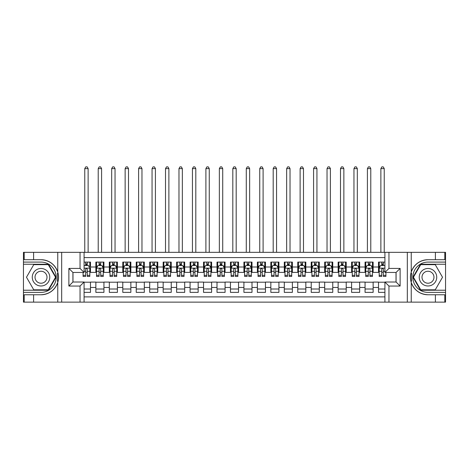 <?xml version="1.0" encoding="UTF-8"?>
<svg xmlns="http://www.w3.org/2000/svg" width="469" height="469" viewBox="0 0 469 469"><rect width="100%" height="100%" fill="white"/><g stroke="black" fill="none" stroke-linecap="round" stroke-linejoin="round"><path stroke-width="0.7" d="M84.086 302.136L80.047 302.136L80.047 286.049L68.879 286.049L72.912 282.016L84.086 282.016L84.086 302.136L384.914 302.136L384.914 282.016L396.082 282.016L396.082 272.454L384.914 272.454L384.914 252.334L84.086 252.334L84.086 272.454L72.918 272.454L72.918 282.016M384.914 262.095L378.518 262.095L378.518 267.008L373.136 267.008L373.136 272.389L378.518 272.389L378.518 267.008M373.136 267.008L373.136 262.095L365.058 262.095L365.058 267.008L359.676 267.008L359.676 272.389L365.058 272.389L365.058 267.008M359.676 267.008L359.676 262.095L351.598 262.095L351.598 267.008L346.216 267.008L346.216 272.389L351.598 272.389L351.598 267.008M346.216 267.008L346.216 262.095L338.143 262.095L338.143 267.008L332.756 267.008L332.756 272.389L338.143 272.389L338.143 267.008M332.756 267.008L332.756 262.095L324.683 262.095L324.683 267.008L319.295 267.008L319.295 272.389L324.683 272.389L324.683 267.008M319.295 267.008L319.295 262.095L311.223 262.095L311.223 267.008L305.835 267.008L305.835 272.389L311.223 272.389L311.223 267.008M305.835 267.008L305.835 262.095L297.762 262.095L297.762 267.008L292.375 267.008L292.375 272.389L297.762 272.389L297.762 267.008M292.375 267.008L292.375 262.095L284.302 262.095L284.302 267.008L278.92 267.008L278.92 272.389L284.302 272.389L284.302 267.008M278.92 267.008L278.92 262.095L270.842 262.095L270.842 267.008L265.46 267.008L265.46 272.389L270.842 272.389L270.842 267.008M265.46 267.008L265.46 262.095L257.381 262.095L257.381 267.008L252 267.008L252 272.389L257.381 272.389L257.381 267.008M252 267.008L252 262.095L243.921 262.095L243.921 267.008L238.539 267.008L238.539 272.389L243.921 272.389L243.921 267.008M238.539 267.008L238.539 262.095L230.461 262.095L230.461 267.008L225.079 267.008L225.079 272.389L230.461 272.389L230.461 267.008M225.079 267.008L225.079 262.095L217 262.095L217 267.008L211.619 267.008L211.619 272.389L217 272.389L217 267.008M211.619 267.008L211.619 262.095L203.54 262.095L203.54 267.008L198.158 267.008L198.158 272.389L203.54 272.389L203.54 267.008M198.158 267.008L198.158 262.095L190.08 262.095L190.08 267.008L184.698 267.008L184.698 272.389L190.08 272.389L190.08 267.008M184.698 267.008L184.698 262.095L176.625 262.095L176.625 267.008L171.238 267.008L171.238 272.389L176.625 272.389L176.625 267.008M171.238 267.008L171.238 262.095L163.165 262.095L163.165 267.008L157.777 267.008L157.777 272.389L163.165 272.389L163.165 267.008M157.777 267.008L157.777 262.095L149.705 262.095L149.705 267.008L144.317 267.008L144.317 272.389L149.705 272.389L149.705 267.008M144.317 267.008L144.317 262.095L136.245 262.095L136.245 267.008L130.857 267.008L130.857 272.389L136.245 272.389L136.245 267.008M130.857 267.008L130.857 262.095L122.784 262.095L122.784 267.008L117.402 267.008L117.402 272.389L122.784 272.389L122.784 267.008M117.402 267.008L117.402 262.095L109.324 262.095L109.324 267.008L103.942 267.008L103.942 272.389L109.324 272.389L109.324 267.008M103.942 267.008L103.942 262.095L95.864 262.095L95.864 272.389L90.482 272.389L90.482 262.095L84.086 262.095M84.086 292.375L90.482 292.375L90.482 282.08L95.864 282.08L95.864 292.375L103.942 292.375L103.942 282.08L109.324 282.08L109.324 287.462L103.942 287.462M109.324 287.462L109.324 292.375L117.402 292.375L117.402 282.08L122.784 282.08L122.784 287.462L117.402 287.462M122.784 287.462L122.784 292.375L130.857 292.375L130.857 282.08L136.245 282.08L136.245 287.462L130.857 287.462M136.245 287.462L136.245 292.375L144.317 292.375L144.317 282.08L149.705 282.08L149.705 287.462L144.317 287.462M149.705 287.462L149.705 292.375L157.777 292.375L157.777 282.08L163.165 282.08L163.165 287.462L157.777 287.462M163.165 287.462L163.165 292.375L171.238 292.375L171.238 282.08L176.625 282.08L176.625 287.462L171.238 287.462M176.625 287.462L176.625 292.375L184.698 292.375L184.698 282.08L190.08 282.08L190.08 287.462L184.698 287.462M190.08 287.462L190.08 292.375L198.158 292.375L198.158 282.08L203.54 282.08L203.54 287.462L198.158 287.462M203.54 287.462L203.54 292.375L211.619 292.375L211.619 282.08L217 282.08L217 287.462L211.619 287.462M217 287.462L217 292.375L225.079 292.375L225.079 282.08L230.461 282.08L230.461 287.462L225.079 287.462M230.461 287.462L230.461 292.375L238.539 292.375L238.539 282.08L243.921 282.08L243.921 287.462L238.539 287.462M243.921 287.462L243.921 292.375L252 292.375L252 282.08L257.381 282.08L257.381 287.462L252 287.462M257.381 287.462L257.381 292.375L265.46 292.375L265.46 282.08L270.842 282.08L270.842 287.462L265.46 287.462M270.842 287.462L270.842 292.375L278.92 292.375L278.92 282.08L284.302 282.08L284.302 287.462L278.92 287.462M284.302 287.462L284.302 292.375L292.375 292.375L292.375 282.08L297.762 282.08L297.762 287.462L292.375 287.462M297.762 287.462L297.762 292.375L305.835 292.375L305.835 282.08L311.223 282.08L311.223 287.462L305.835 287.462M311.223 287.462L311.223 292.375L319.295 292.375L319.295 282.08L324.683 282.08L324.683 287.462L319.295 287.462M324.683 287.462L324.683 292.375L332.756 292.375L332.756 282.08L338.143 282.08L338.143 287.462L332.756 287.462M338.143 287.462L338.143 292.375L346.216 292.375L346.216 282.08L351.598 282.08L351.598 287.462L346.216 287.462M351.598 287.462L351.598 292.375L359.676 292.375L359.676 282.08L365.058 282.08L365.058 287.462L359.676 287.462M365.058 287.462L365.058 292.375L373.136 292.375L373.136 282.08L378.518 282.08L378.518 287.462L373.136 287.462M384.914 257.587L84.086 257.587M84.086 296.889L384.914 296.889M378.518 287.462L378.518 292.375L384.914 292.375M72.982 272.454L72.982 282.016M396.018 282.016L396.018 272.454M85.634 265.46L87.252 265.46M89.808 265.46L90.482 265.46M85.634 272.255L87.252 272.255M89.808 272.255L90.482 272.255M84.086 282.215L90.482 282.215M84.086 289.01L90.482 289.01M95.864 272.255L96.538 272.255M99.094 272.255L100.712 272.255M103.268 272.255L103.942 272.255M95.864 265.46L96.538 265.46M99.094 265.46L100.712 265.46M103.268 265.46L103.942 265.46M95.864 282.215L103.942 282.215M95.864 289.01L103.942 289.01M109.324 282.215L117.402 282.215M109.324 289.01L117.402 289.01M109.324 265.46L109.998 265.46M112.554 265.46L114.166 265.46M116.728 265.46L117.402 265.46M109.324 272.255L109.998 272.255M112.554 272.255L114.166 272.255M116.728 272.255L117.402 272.255M122.784 282.215L130.857 282.215M122.784 289.01L130.857 289.01M122.784 265.46L123.458 265.46M126.014 265.46L127.627 265.46M130.189 265.46L130.857 265.46M122.784 272.255L123.458 272.255M126.014 272.255L127.627 272.255M130.189 272.255L130.857 272.255M136.245 282.215L144.317 282.215M136.245 289.01L144.317 289.01M136.245 265.46L136.919 265.46M139.475 265.46L141.087 265.46M143.649 265.46L144.317 265.46M136.245 272.255L136.919 272.255M139.475 272.255L141.087 272.255M143.649 272.255L144.317 272.255M149.705 282.215L157.777 282.215M149.705 289.01L157.777 289.01M149.705 265.46L150.379 265.46M152.935 265.46L154.547 265.46M157.103 265.46L157.777 265.46M149.705 272.255L150.379 272.255M152.935 272.255L154.547 272.255M157.103 272.255L157.777 272.255M163.165 282.215L171.238 282.215M163.165 289.01L171.238 289.01M163.165 265.46L163.833 265.46M166.395 265.46L168.008 265.46M170.564 265.46L171.238 265.46M163.165 272.255L163.833 272.255M166.395 272.255L168.008 272.255M170.564 272.255L171.238 272.255M176.625 282.215L184.698 282.215M176.625 289.01L184.698 289.01M176.625 265.46L177.294 265.46M179.856 265.46L181.468 265.46M184.024 265.46L184.698 265.46M176.625 272.255L177.294 272.255M179.856 272.255L181.468 272.255M184.024 272.255L184.698 272.255M190.08 282.215L198.158 282.215M190.08 289.01L198.158 289.01M190.08 265.46L190.754 265.46M193.31 265.46L194.928 265.46M197.484 265.46L198.158 265.46M190.08 272.255L190.754 272.255M193.31 272.255L194.928 272.255M197.484 272.255L198.158 272.255M203.54 282.215L211.619 282.215M203.54 289.01L211.619 289.01M203.54 265.46L204.214 265.46M206.77 265.46L208.388 265.46M210.944 265.46L211.619 265.46M203.54 272.255L204.214 272.255M206.77 272.255L208.388 272.255M210.944 272.255L211.619 272.255M217 282.215L225.079 282.215M217 289.01L225.079 289.01M217 265.46L217.675 265.46M220.231 265.46L221.849 265.46M224.405 265.46L225.079 265.46M217 272.255L217.675 272.255M220.231 272.255L221.849 272.255M224.405 272.255L225.079 272.255M230.461 282.215L238.539 282.215M230.461 289.01L238.539 289.01M230.461 265.46L231.135 265.46M233.691 265.46L235.309 265.46M237.865 265.46L238.539 265.46M230.461 272.255L231.135 272.255M233.691 272.255L235.309 272.255M237.865 272.255L238.539 272.255M243.921 282.215L252 282.215M243.921 289.01L252 289.01M243.921 265.46L244.595 265.46M247.151 265.46L248.769 265.46M251.325 265.46L252 265.46M243.921 272.255L244.595 272.255M247.151 272.255L248.769 272.255M251.325 272.255L252 272.255M257.381 282.215L265.46 282.215M257.381 289.01L265.46 289.01M257.381 265.46L258.056 265.46M260.612 265.46L262.23 265.46M264.786 265.46L265.46 265.46M257.381 272.255L258.056 272.255M260.612 272.255L262.23 272.255M264.786 272.255L265.46 272.255M270.842 282.215L278.92 282.215M270.842 289.01L278.92 289.01M270.842 265.46L271.516 265.46M274.072 265.46L275.69 265.46M278.246 265.46L278.92 265.46M270.842 272.255L271.516 272.255M274.072 272.255L275.69 272.255M278.246 272.255L278.92 272.255M284.302 282.215L292.375 282.215M284.302 289.01L292.375 289.01M284.302 265.46L284.976 265.46M287.532 265.46L289.144 265.46M291.706 265.46L292.375 265.46M284.302 272.255L284.976 272.255M287.532 272.255L289.144 272.255M291.706 272.255L292.375 272.255M297.762 282.215L305.835 282.215M297.762 289.01L305.835 289.01M297.762 265.46L298.436 265.46M300.992 265.46L302.605 265.46M305.167 265.46L305.835 265.46M297.762 272.255L298.436 272.255M300.992 272.255L302.605 272.255M305.167 272.255L305.835 272.255M311.223 282.215L319.295 282.215M311.223 289.01L319.295 289.01M311.223 265.46L311.897 265.46M314.453 265.46L316.065 265.46M318.621 265.46L319.295 265.46M311.223 272.255L311.897 272.255M314.453 272.255L316.065 272.255M318.621 272.255L319.295 272.255M324.683 282.215L332.756 282.215M324.683 289.01L332.756 289.01M324.683 265.46L325.351 265.46M327.913 265.46L329.525 265.46M332.081 265.46L332.756 265.46M324.683 272.255L325.351 272.255M327.913 272.255L329.525 272.255M332.081 272.255L332.756 272.255M338.143 282.215L346.216 282.215M338.143 289.01L346.216 289.01M338.143 265.46L338.811 265.46M341.373 265.46L342.986 265.46M345.542 265.46L346.216 265.46M338.143 272.255L338.811 272.255M341.373 272.255L342.986 272.255M345.542 272.255L346.216 272.255M351.598 282.215L359.676 282.215M351.598 289.01L359.676 289.01M351.598 265.46L352.272 265.46M354.834 265.46L356.446 265.46M359.002 265.46L359.676 265.46M351.598 272.255L352.272 272.255M354.834 272.255L356.446 272.255M359.002 272.255L359.676 272.255M365.058 282.215L373.136 282.215M365.058 289.01L373.136 289.01M365.058 265.46L365.732 265.46M368.288 265.46L369.906 265.46M372.462 265.46L373.136 265.46M365.058 272.255L365.732 272.255M368.288 272.255L369.906 272.255M372.462 272.255L373.136 272.255M378.518 282.215L384.914 282.215M378.518 289.01L384.914 289.01M378.518 265.46L379.192 265.46M381.748 265.46L383.366 265.46M378.518 272.255L379.192 272.255M381.748 272.255L383.366 272.255M87.252 262.095L87.252 265.524L87.252 263.842L85.634 263.842M83.077 275.332L83.077 276.429L85.634 276.429L85.634 275.332L83.077 275.332L83.077 272.454M84.086 266.199L84.426 265.524L88.459 265.524L89.808 268.215L89.808 276.429L87.252 276.429L87.252 269.224C86.712 268.192 86.173 268.192 85.634 269.224L85.634 273.767M89.808 266.292L89.808 263.842M88.829 266.263L89.808 266.263L89.808 262.095M85.634 265.524L85.634 262.095M84.086 271.334L85.634 271.334L85.634 275.332M88.125 252.334L88.125 168.611L84.76 168.611L84.76 252.334M84.76 168.611L85.768 166.864L87.117 166.864L88.125 168.611M45.387 269.657A8.747 8.747 0 0 0 33.44 272.858A8.747 8.747 0 0 0 36.641 284.812A8.747 8.747 0 0 0 48.594 281.611A8.747 8.747 0 0 0 45.387 269.657M44.01 272.049A5.991 5.991 0 0 0 35.826 274.242A5.991 5.991 0 0 0 38.018 282.42A5.991 5.991 0 0 0 46.202 280.228A5.991 5.991 0 0 0 44.01 272.049M48.284 289.819L33.75 289.819L26.481 277.238L33.75 264.651L48.284 264.651L55.547 277.238L48.284 289.819M432.359 269.657A8.747 8.747 0 0 0 420.406 272.858A8.747 8.747 0 0 0 423.613 284.812A8.747 8.747 0 0 0 435.56 281.611A8.747 8.747 0 0 0 432.359 269.657M430.982 272.049A5.991 5.991 0 0 0 422.798 274.242A5.991 5.991 0 0 0 424.99 282.42A5.991 5.991 0 0 0 433.174 280.228A5.991 5.991 0 0 0 430.982 272.049M435.25 289.819L420.716 289.819L413.453 277.238L420.716 264.651L435.25 264.651L442.519 277.238L435.25 289.819M57.47 281.277L58.074 281.277A17.529 17.529 0 0 0 58.074 273.198L57.47 273.198L57.47 281.382L58.05 281.382M80.047 302.136L33.61 302.136L33.61 294.767L41.014 294.767A17.529 17.529 0 0 0 57.757 282.444C58.783 278.973 58.783 275.502 57.757 272.026A17.529 17.529 0 0 0 41.014 259.703L33.61 259.703L33.61 252.334L23.45 252.334L23.45 290.223L48.512 290.223L56.01 277.238L48.512 264.246L23.45 264.246M33.61 252.334L57.757 252.334L57.757 272.026C54.832 264.311 49.251 260.201 41.014 259.703M41.014 294.767C49.251 294.268 54.832 290.159 57.757 282.444L57.757 302.136M68.879 286.049L68.879 268.42L80.047 268.42L80.047 252.334L61.674 252.334L61.674 302.136M33.61 302.136L23.45 302.136L23.45 290.223M23.45 292.375L41.014 292.375A15.143 15.143 0 0 0 56.157 277.238A15.143 15.143 0 0 0 41.014 262.095L23.45 262.095M57.757 252.334L61.674 252.334M80.047 252.334L84.086 252.334M33.61 294.767L24.189 294.767L24.189 302.136M33.61 259.703L24.189 259.703L24.189 252.334M80.047 286.049L84.086 282.016M68.879 268.42L72.918 272.454M80.047 268.42L84.086 272.454M57.47 273.198L58.05 273.099M58.484 278.738L58.537 276.616M58.361 274.705L58.267 274.131M411.53 273.192L410.926 273.192A17.529 17.529 0 0 0 410.926 281.271L411.53 281.271L411.53 273.093L410.95 273.087M384.914 252.334L435.39 252.334L435.39 259.703L427.986 259.703A17.529 17.529 0 0 0 411.243 272.026C410.217 275.496 410.217 278.967 411.243 282.444A17.529 17.529 0 0 0 427.986 294.767L435.39 294.767L435.39 302.136L445.55 302.136L445.55 264.246L420.488 264.246L412.99 277.238L420.488 290.223L445.55 290.223M435.39 302.136L411.243 302.136L411.243 282.444C414.168 290.159 419.749 294.268 427.986 294.767M427.986 259.703C419.749 260.201 414.168 264.311 411.243 272.026L411.243 252.334M388.953 252.334L388.953 268.42L400.121 268.42L400.121 286.049L388.953 286.049L388.953 302.136L407.327 302.136L407.327 252.334M435.39 252.334L445.55 252.334L445.55 264.246M445.55 262.095L427.986 262.095A15.143 15.143 0 0 0 412.843 277.238A15.143 15.143 0 0 0 427.986 292.375L445.55 292.375M411.243 302.136L407.327 302.136M388.953 302.136L384.914 302.136M435.39 259.703L444.811 259.703L444.811 252.334M435.39 294.767L444.811 294.767L444.811 302.136M388.953 268.42L384.914 272.454M400.121 268.42L396.082 272.454M400.121 286.049L396.082 282.016M388.953 286.049L384.914 282.016M411.53 281.271L410.95 281.371M410.516 275.731L410.463 277.853M410.639 279.764L410.733 280.339M100.712 263.842L99.094 263.842M103.268 275.332L100.712 275.332L100.712 276.429L103.268 276.429L103.268 268.215L101.92 265.524L97.88 265.524L96.538 268.215L96.538 276.429L99.094 276.429L99.094 275.332L96.538 275.332M96.538 268.215L96.538 262.095M103.268 268.215L103.268 262.095M99.094 265.524L99.094 262.095M100.712 262.095L100.712 265.524M100.712 275.332L100.712 269.224C100.173 268.192 99.633 268.192 99.094 269.224L99.094 275.332M101.585 252.334L101.585 168.611L98.22 168.611L98.22 252.334M98.22 168.611L99.229 166.864L100.577 166.864L101.585 168.611M114.166 263.842L112.554 263.842M116.728 275.332L114.166 275.332L114.166 276.429L116.728 276.429L116.728 268.215L115.38 265.524L111.341 265.524L109.998 268.215L109.998 276.429L112.554 276.429L112.554 275.332L109.998 275.332M109.998 268.215L109.998 262.095M116.728 268.215L116.728 262.095M112.554 265.524L112.554 262.095M114.166 262.095L114.166 265.524M114.166 275.332L114.166 269.224C113.633 268.192 113.093 268.192 112.554 269.224L112.554 275.332M115.046 252.334L115.046 168.611L111.681 168.611L111.681 252.334M111.681 168.611L112.689 166.864L114.037 166.864L115.046 168.611M127.627 263.842L126.014 263.842M130.189 275.332L127.627 275.332L127.627 276.429L130.189 276.429L130.189 268.215L128.84 265.524L124.801 265.524L123.458 268.215L123.458 276.429L126.014 276.429L126.014 275.332L123.458 275.332M123.458 268.215L123.458 262.095M130.189 268.215L130.189 262.095M126.014 265.524L126.014 262.095M127.627 262.095L127.627 265.524M127.627 275.332L127.627 269.224C127.093 268.192 126.554 268.192 126.014 269.224L126.014 275.332M128.506 252.334L128.506 168.611L125.141 168.611L125.141 252.334M125.141 168.611L126.149 166.864L127.492 166.864L128.506 168.611M141.087 263.842L139.475 263.842M143.649 275.332L141.087 275.332L141.087 276.429L143.649 276.429L143.649 268.215L142.3 265.524L138.261 265.524L136.919 268.215L136.919 276.429L139.475 276.429L139.475 275.332L136.919 275.332M136.919 268.215L136.919 262.095M143.649 268.215L143.649 262.095M139.475 265.524L139.475 262.095M141.087 262.095L141.087 265.524M141.087 275.332L141.087 269.224C140.553 268.192 140.014 268.192 139.475 269.224L139.475 275.332M141.966 252.334L141.966 168.611L138.601 168.611L138.601 252.334M138.601 168.611L139.61 166.864L140.952 166.864L141.966 168.611M154.547 263.842L152.935 263.842M157.103 275.332L154.547 275.332L154.547 276.429L157.103 276.429L157.103 268.215L155.761 265.524L151.722 265.524L150.379 268.215L150.379 276.429L152.935 276.429L152.935 275.332L150.379 275.332M150.379 268.215L150.379 262.095M157.103 268.215L157.103 262.095M152.935 265.524L152.935 262.095M154.547 262.095L154.547 265.524M154.547 275.332L154.547 269.224C154.014 268.192 153.474 268.192 152.935 269.224L152.935 275.332M155.421 252.334L155.421 168.611L152.056 168.611L152.056 252.334M152.056 168.611L153.07 166.864L154.412 166.864L155.421 168.611M168.008 263.842L166.395 263.842M170.564 275.332L168.008 275.332L168.008 276.429L170.564 276.429L170.564 268.215L169.221 265.524L165.182 265.524L163.833 268.215L163.833 276.429L166.395 276.429L166.395 275.332L163.833 275.332M163.833 268.215L163.833 262.095M170.564 268.215L170.564 262.095M166.395 265.524L166.395 262.095M168.008 262.095L168.008 265.524M168.008 275.332L168.008 269.224C167.468 268.192 166.935 268.192 166.395 269.224L166.395 275.332M168.881 252.334L168.881 168.611L165.516 168.611L165.516 252.334M165.516 168.611L166.53 166.864L167.873 166.864L168.881 168.611M181.468 263.842L179.856 263.842M184.024 275.332L181.468 275.332L181.468 276.429L184.024 276.429L184.024 268.215L182.681 265.524L178.642 265.524L177.294 268.215L177.294 276.429L179.856 276.429L179.856 275.332L177.294 275.332M177.294 268.215L177.294 262.095M184.024 268.215L184.024 262.095M179.856 265.524L179.856 262.095M181.468 262.095L181.468 265.524M181.468 275.332L181.468 269.224C180.928 268.192 180.395 268.192 179.856 269.224L179.856 275.332M182.341 252.334L182.341 168.611L178.976 168.611L178.976 252.334M178.976 168.611L179.99 166.864L181.333 166.864L182.341 168.611M194.928 263.842L193.31 263.842M197.484 275.332L194.928 275.332L194.928 276.429L197.484 276.429L197.484 268.215L196.142 265.524L192.102 265.524L190.754 268.215L190.754 276.429L193.31 276.429L193.31 275.332L190.754 275.332M190.754 268.215L190.754 262.095M197.484 268.215L197.484 262.095M193.31 265.524L193.31 262.095M194.928 262.095L194.928 265.524M194.928 275.332L194.928 269.224C194.389 268.192 193.849 268.192 193.31 269.224L193.31 275.332M195.802 252.334L195.802 168.611L192.437 168.611L192.437 252.334M192.437 168.611L193.445 166.864L194.793 166.864L195.802 168.611M208.388 263.842L206.77 263.842M210.944 275.332L208.388 275.332L208.388 276.429L210.944 276.429L210.944 268.215L209.602 265.524L205.563 265.524L204.214 268.215L204.214 276.429L206.77 276.429L206.77 275.332L204.214 275.332M204.214 268.215L204.214 262.095M210.944 268.215L210.944 262.095M206.77 265.524L206.77 262.095M208.388 262.095L208.388 265.524M208.388 275.332L208.388 269.224C207.849 268.192 207.31 268.192 206.77 269.224L206.77 275.332M209.262 252.334L209.262 168.611L205.897 168.611L205.897 252.334M205.897 168.611L206.905 166.864L208.254 166.864L209.262 168.611M221.849 263.842L220.231 263.842M224.405 275.332L221.849 275.332L221.849 276.429L224.405 276.429L224.405 268.215L223.056 265.524L219.023 265.524L217.675 268.215L217.675 276.429L220.231 276.429L220.231 275.332L217.675 275.332M217.675 268.215L217.675 262.095M224.405 268.215L224.405 262.095M220.231 265.524L220.231 262.095M221.849 262.095L221.849 265.524M221.849 275.332L221.849 269.224C221.309 268.192 220.77 268.192 220.231 269.224L220.231 275.332M222.722 252.334L222.722 168.611L219.357 168.611L219.357 252.334M219.357 168.611L220.366 166.864L221.714 166.864L222.722 168.611M235.309 263.842L233.691 263.842M237.865 275.332L235.309 275.332L235.309 276.429L237.865 276.429L237.865 268.215L236.517 265.524L232.483 265.524L231.135 268.215L231.135 276.429L233.691 276.429L233.691 275.332L231.135 275.332M231.135 268.215L231.135 262.095M237.865 268.215L237.865 262.095M233.691 265.524L233.691 262.095M235.309 262.095L235.309 265.524M235.309 275.332L235.309 269.224C234.77 268.192 234.23 268.192 233.691 269.224L233.691 275.332M236.183 252.334L236.183 168.611L232.817 168.611L232.817 252.334M232.817 168.611L233.826 166.864L235.174 166.864L236.183 168.611M248.769 263.842L247.151 263.842M251.325 275.332L248.769 275.332L248.769 276.429L251.325 276.429L251.325 268.215L249.977 265.524L245.944 265.524L244.595 268.215L244.595 276.429L247.151 276.429L247.151 275.332L244.595 275.332M244.595 268.215L244.595 262.095M251.325 268.215L251.325 262.095M247.151 265.524L247.151 262.095M248.769 262.095L248.769 265.524M248.769 275.332L248.769 269.224C248.23 268.192 247.691 268.192 247.151 269.224L247.151 275.332M249.643 252.334L249.643 168.611L246.278 168.611L246.278 252.334M246.278 168.611L247.286 166.864L248.634 166.864L249.643 168.611M262.23 263.842L260.612 263.842M264.786 275.332L262.23 275.332L262.23 276.429L264.786 276.429L264.786 268.215L263.437 265.524L259.398 265.524L258.056 268.215L258.056 276.429L260.612 276.429L260.612 275.332L258.056 275.332M258.056 268.215L258.056 262.095M264.786 268.215L264.786 262.095M260.612 265.524L260.612 262.095M262.23 262.095L262.23 265.524M262.23 275.332L262.23 269.224C261.69 268.192 261.151 268.192 260.612 269.224L260.612 275.332M263.103 252.334L263.103 168.611L259.738 168.611L259.738 252.334M259.738 168.611L260.746 166.864L262.095 166.864L263.103 168.611M275.69 263.842L274.072 263.842M278.246 275.332L275.69 275.332L275.69 276.429L278.246 276.429L278.246 268.215L276.898 265.524L272.858 265.524L271.516 268.215L271.516 276.429L274.072 276.429L274.072 275.332L271.516 275.332M271.516 268.215L271.516 262.095M278.246 268.215L278.246 262.095M274.072 265.524L274.072 262.095M275.69 262.095L275.69 265.524M275.69 275.332L275.69 269.224C275.151 268.192 274.611 268.192 274.072 269.224L274.072 275.332M276.563 252.334L276.563 168.611L273.198 168.611L273.198 252.334M273.198 168.611L274.207 166.864L275.555 166.864L276.563 168.611M289.144 263.842L287.532 263.842M291.706 275.332L289.144 275.332L289.144 276.429L291.706 276.429L291.706 268.215L290.358 265.524L286.319 265.524L284.976 268.215L284.976 276.429L287.532 276.429L287.532 275.332L284.976 275.332M284.976 268.215L284.976 262.095M291.706 268.215L291.706 262.095M287.532 265.524L287.532 262.095M289.144 262.095L289.144 265.524M289.144 275.332L289.144 269.224C288.611 268.192 288.072 268.192 287.532 269.224L287.532 275.332M290.024 252.334L290.024 168.611L286.659 168.611L286.659 252.334M286.659 168.611L287.667 166.864L289.01 166.864L290.024 168.611M302.605 263.842L300.992 263.842M305.167 275.332L302.605 275.332L302.605 276.429L305.167 276.429L305.167 268.215L303.818 265.524L299.779 265.524L298.436 268.215L298.436 276.429L300.992 276.429L300.992 275.332L298.436 275.332M298.436 268.215L298.436 262.095M305.167 268.215L305.167 262.095M300.992 265.524L300.992 262.095M302.605 262.095L302.605 265.524M302.605 275.332L302.605 269.224C302.071 268.192 301.532 268.192 300.992 269.224L300.992 275.332M303.484 252.334L303.484 168.611L300.119 168.611L300.119 252.334M300.119 168.611L301.127 166.864L302.47 166.864L303.484 168.611M316.065 263.842L314.453 263.842M318.621 275.332L316.065 275.332L316.065 276.429L318.621 276.429L318.621 268.215L317.279 265.524L313.239 265.524L311.897 268.215L311.897 276.429L314.453 276.429L314.453 275.332L311.897 275.332M311.897 268.215L311.897 262.095M318.621 268.215L318.621 262.095M314.453 265.524L314.453 262.095M316.065 262.095L316.065 265.524M316.065 275.332L316.065 269.224C315.531 268.192 314.992 268.192 314.453 269.224L314.453 275.332M316.938 252.334L316.938 168.611L313.579 168.611L313.579 252.334M313.579 168.611L314.588 166.864L315.93 166.864L316.938 168.611M329.525 263.842L327.913 263.842M332.081 275.332L329.525 275.332L329.525 276.429L332.081 276.429L332.081 268.215L330.739 265.524L326.7 265.524L325.351 268.215L325.351 276.429L327.913 276.429L327.913 275.332L325.351 275.332M325.351 268.215L325.351 262.095M332.081 268.215L332.081 262.095M327.913 265.524L327.913 262.095M329.525 262.095L329.525 265.524M329.525 275.332L329.525 269.224C328.986 268.192 328.452 268.192 327.913 269.224L327.913 275.332M330.399 252.334L330.399 168.611L327.034 168.611L327.034 252.334M327.034 168.611L328.048 166.864L329.39 166.864L330.399 168.611M342.986 263.842L341.373 263.842M345.542 275.332L342.986 275.332L342.986 276.429L345.542 276.429L345.542 268.215L344.199 265.524L340.16 265.524L338.811 268.215L338.811 276.429L341.373 276.429L341.373 275.332L338.811 275.332M338.811 268.215L338.811 262.095M345.542 268.215L345.542 262.095M341.373 265.524L341.373 262.095M342.986 262.095L342.986 265.524M342.986 275.332L342.986 269.224C342.446 268.192 341.913 268.192 341.373 269.224L341.373 275.332M343.859 252.334L343.859 168.611L340.494 168.611L340.494 252.334M340.494 168.611L341.508 166.864L342.851 166.864L343.859 168.611M356.446 263.842L354.834 263.842M359.002 275.332L356.446 275.332L356.446 276.429L359.002 276.429L359.002 268.215L357.659 265.524L353.62 265.524L352.272 268.215L352.272 276.429L354.834 276.429L354.834 275.332L352.272 275.332M352.272 268.215L352.272 262.095M359.002 268.215L359.002 262.095M354.834 265.524L354.834 262.095M356.446 262.095L356.446 265.524M356.446 275.332L356.446 269.224C355.907 268.192 355.367 268.192 354.834 269.224L354.834 275.332M357.319 252.334L357.319 168.611L353.954 168.611L353.954 252.334M353.954 168.611L354.963 166.864L356.311 166.864L357.319 168.611M369.906 263.842L368.288 263.842M372.462 275.332L369.906 275.332L369.906 276.429L372.462 276.429L372.462 268.215L371.12 265.524L367.08 265.524L365.732 268.215L365.732 276.429L368.288 276.429L368.288 275.332L365.732 275.332M365.732 268.215L365.732 262.095M372.462 268.215L372.462 262.095M368.288 265.524L368.288 262.095M369.906 262.095L369.906 265.524M369.906 275.332L369.906 269.224C369.367 268.192 368.827 268.192 368.288 269.224L368.288 275.332M370.78 252.334L370.78 168.611L367.415 168.611L367.415 252.334M367.415 168.611L368.423 166.864L369.771 166.864L370.78 168.611M383.366 263.842L381.748 263.842M384.914 266.199L384.574 265.524L380.541 265.524L379.192 268.215L379.192 276.429L381.748 276.429L381.748 275.332L379.192 275.332M379.192 268.215L379.192 262.095M385.923 272.454L385.923 276.429L383.366 276.429L383.366 269.224C382.827 268.192 382.288 268.192 381.748 269.224L381.748 275.332M381.748 265.524L381.748 262.095M383.366 262.095L383.366 265.524M384.24 252.334L384.24 168.611L380.875 168.611L380.875 252.334M380.875 168.611L381.883 166.864L383.232 166.864L384.24 168.611M95.864 287.462L90.482 287.462M95.864 267.008L90.482 267.008M89.772 268.151L84.086 268.151M89.808 275.332L87.252 275.332M89.808 271.334L87.252 271.334M87.252 264.698L85.634 264.698M103.233 268.151L96.573 268.151M96.538 266.263L97.511 266.263M102.289 266.263L103.268 266.263M99.094 271.334L96.538 271.334M103.268 271.334L100.712 271.334M100.712 264.698L99.094 264.698M116.693 268.151L110.027 268.151M109.998 266.263L110.971 266.263M115.749 266.263L116.728 266.263M112.554 271.334L109.998 271.334M116.728 271.334L114.166 271.334M114.166 264.698L112.554 264.698M130.153 268.151L123.488 268.151M123.458 266.263L124.432 266.263M129.21 266.263L130.189 266.263M126.014 271.334L123.458 271.334M130.189 271.334L127.627 271.334M127.627 264.698L126.014 264.698M143.614 268.151L136.948 268.151M136.919 266.263L137.892 266.263M142.67 266.263L143.649 266.263M139.475 271.334L136.919 271.334M143.649 271.334L141.087 271.334M141.087 264.698L139.475 264.698M157.074 268.151L150.408 268.151M150.379 266.263L151.352 266.263M156.13 266.263L157.103 266.263M152.935 271.334L150.379 271.334M157.103 271.334L154.547 271.334M154.547 264.698L152.935 264.698M170.534 268.151L163.869 268.151M163.833 266.263L164.812 266.263M169.59 266.263L170.564 266.263M166.395 271.334L163.833 271.334M170.564 271.334L168.008 271.334M168.008 264.698L166.395 264.698M183.995 268.151L177.329 268.151M177.294 266.263L178.273 266.263M183.051 266.263L184.024 266.263M179.856 271.334L177.294 271.334M184.024 271.334L181.468 271.334M181.468 264.698L179.856 264.698M197.449 268.151L190.789 268.151M190.754 266.263L191.733 266.263M196.511 266.263L197.484 266.263M193.31 271.334L190.754 271.334M197.484 271.334L194.928 271.334M194.928 264.698L193.31 264.698M210.909 268.151L204.25 268.151M204.214 266.263L205.193 266.263M209.971 266.263L210.944 266.263M206.77 271.334L204.214 271.334M210.944 271.334L208.388 271.334M208.388 264.698L206.77 264.698M224.37 268.151L217.71 268.151M217.675 266.263L218.654 266.263M223.432 266.263L224.405 266.263M220.231 271.334L217.675 271.334M224.405 271.334L221.849 271.334M221.849 264.698L220.231 264.698M237.83 268.151L231.17 268.151M231.135 266.263L232.108 266.263M236.892 266.263L237.865 266.263M233.691 271.334L231.135 271.334M237.865 271.334L235.309 271.334M235.309 264.698L233.691 264.698M251.29 268.151L244.63 268.151M244.595 266.263L245.568 266.263M250.346 266.263L251.325 266.263M247.151 271.334L244.595 271.334M251.325 271.334L248.769 271.334M248.769 264.698L247.151 264.698M264.751 268.151L258.091 268.151M258.056 266.263L259.029 266.263M263.807 266.263L264.786 266.263M260.612 271.334L258.056 271.334M264.786 271.334L262.23 271.334M262.23 264.698L260.612 264.698M278.211 268.151L271.551 268.151M271.516 266.263L272.489 266.263M277.267 266.263L278.246 266.263M274.072 271.334L271.516 271.334M278.246 271.334L275.69 271.334M275.69 264.698L274.072 264.698M291.671 268.151L285.005 268.151M284.976 266.263L285.949 266.263M290.727 266.263L291.706 266.263M287.532 271.334L284.976 271.334M291.706 271.334L289.144 271.334M289.144 264.698L287.532 264.698M305.131 268.151L298.466 268.151M298.436 266.263L299.41 266.263M304.188 266.263L305.167 266.263M300.992 271.334L298.436 271.334M305.167 271.334L302.605 271.334M302.605 264.698L300.992 264.698M318.592 268.151L311.926 268.151M311.897 266.263L312.87 266.263M317.648 266.263L318.621 266.263M314.453 271.334L311.897 271.334M318.621 271.334L316.065 271.334M316.065 264.698L314.453 264.698M332.052 268.151L325.386 268.151M325.351 266.263L326.33 266.263M331.108 266.263L332.081 266.263M327.913 271.334L325.351 271.334M332.081 271.334L329.525 271.334M329.525 264.698L327.913 264.698M345.512 268.151L338.847 268.151M338.811 266.263L339.791 266.263M344.568 266.263L345.542 266.263M341.373 271.334L338.811 271.334M345.542 271.334L342.986 271.334M342.986 264.698L341.373 264.698M358.973 268.151L352.307 268.151M352.272 266.263L353.251 266.263M358.029 266.263L359.002 266.263M354.834 271.334L352.272 271.334M359.002 271.334L356.446 271.334M356.446 264.698L354.834 264.698M372.427 268.151L365.767 268.151M365.732 266.263L366.711 266.263M371.489 266.263L372.462 266.263M368.288 271.334L365.732 271.334M372.462 271.334L369.906 271.334M369.906 264.698L368.288 264.698M384.914 268.151L379.228 268.151M379.192 266.263L380.171 266.263M385.923 275.332L383.366 275.332M381.748 271.334L379.192 271.334M384.914 271.334L383.366 271.334M383.366 264.698L381.748 264.698"/></g></svg>
